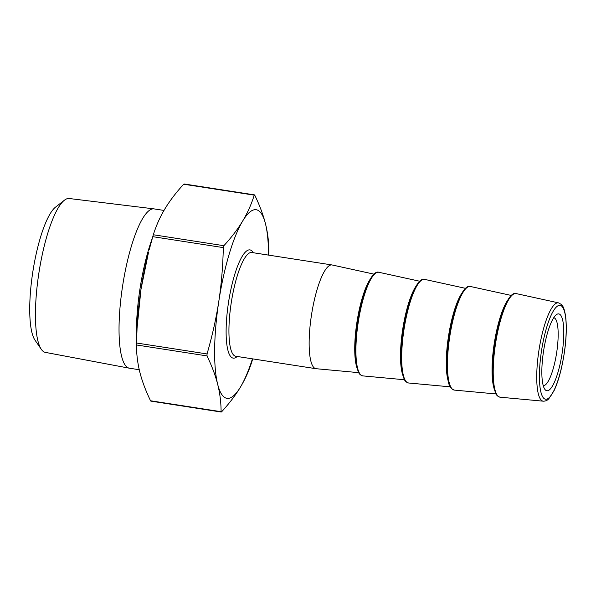 <?xml version="1.0" encoding="UTF-8"?>
<svg xmlns="http://www.w3.org/2000/svg" width="596" height="596" viewBox="0 0 596 596"><rect width="100%" height="100%" fill="white"/><g stroke="black" fill="none" stroke-linecap="round" stroke-linejoin="round"><path stroke-width="0.89" d="M268.528 255.103A95.427 22.909 98.8 0 0 265.451 223.694C267.693 232.582 268.833 241.693 268.87 251.035L268.789 255.148M252.704 358.874L252.004 361.243C249.135 370.414 245.284 379.026 240.456 387.072A95.427 22.909 98.8 0 0 252.428 358.837M137.073 327.942L137.229 325.014A95.427 22.909 -81.2 0 1 140.991 289.269A95.427 22.909 -81.2 0 1 148.493 252.436L140.991 289.269L137.073 327.942L136.462 344.965C136.499 354.307 137.639 363.418 139.874 372.306C142.124 381.194 145.685 390.685 150.55 400.773L151.086 400.832M41.288 349.301L34.941 340.055A69.427 16.666 -81.2 0 1 32.765 272.245A69.427 16.666 -81.2 0 1 55.57 207.103L64.413 200.211A77.86 18.692 98.8 0 0 38.949 272.603A77.86 18.692 98.8 0 0 41.288 349.301A77.86 18.692 98.8 0 0 45.341 352.378L129.28 368.186A80.609 19.355 98.8 0 0 129.429 368.209L139.255 369.736M373.997 274.145L332.188 264.989A52.485 12.598 98.8 0 0 332.009 264.952A52.485 12.598 98.8 0 0 311.507 314.889A52.485 12.598 98.8 0 0 315.91 368.686A52.485 12.598 98.8 0 0 316.096 368.708L358.717 372.649M218.806 301.338A95.427 22.909 98.8 0 0 217.689 384.375A95.427 22.909 98.8 0 0 240.456 387.072C235.614 395.126 229.341 403.358 221.645 411.776L221.101 411.717C221.064 402.375 219.924 393.263 217.689 384.375C215.439 375.487 211.878 366.004 207.013 355.916L207.043 353.942C212.288 335.809 216.206 318.271 218.806 301.338C221.392 284.396 222.889 266.486 223.314 247.608L223.88 245.701C231.576 237.282 237.849 229.043 242.691 220.997A95.427 22.909 98.8 0 0 218.806 301.338M265.451 223.694A95.427 22.909 98.8 0 0 242.691 220.997C247.519 212.943 251.37 204.339 254.239 195.168L254.783 195.227C259.647 205.315 263.201 214.806 265.451 223.694M184.224 184.283L183.687 184.224C175.991 192.642 169.718 200.874 164.876 208.928C160.048 216.974 156.197 225.586 153.321 234.757L149.298 249.314M183.687 184.224L254.783 195.227M221.645 411.776L150.55 400.773M546.934 390.76A38.889 9.335 98.8 0 0 562.736 348.787A38.889 9.335 98.8 0 0 556.314 314.733A38.889 9.335 98.8 0 0 543.589 350.895A38.889 9.335 98.8 0 0 544.759 389.203A38.889 9.335 98.8 0 0 546.934 390.76M553.766 317.705A34.352 8.247 -81.2 0 1 556.634 352.817A34.352 8.247 -81.2 0 1 543.276 385.605A34.352 8.247 -81.2 0 1 543.232 385.605M163.989 210.433L154.148 208.905A80.609 19.355 98.8 0 0 153.999 208.883L69.211 198.513A77.86 18.692 98.8 0 0 64.413 200.211M153.999 208.883A80.609 19.355 98.8 0 0 122.664 285.588A80.609 19.355 98.8 0 0 129.28 368.186M370.123 279.3A49.684 11.927 98.8 0 0 356.907 322.361A49.684 11.927 98.8 0 0 356.587 366.562M415.896 286.4A49.684 11.927 98.8 0 0 402.68 329.469A49.684 11.927 98.8 0 0 402.36 373.662M404.483 379.749L362.852 375.897A52.426 12.583 -81.2 0 1 358.196 322.585A52.426 12.583 -81.2 0 1 378.922 272.298L419.77 281.245M461.669 293.5A49.684 11.927 98.8 0 0 448.453 336.569A49.684 11.927 98.8 0 0 448.132 380.762M450.256 386.849L408.625 382.997A52.426 12.583 -81.2 0 1 403.969 329.692A52.426 12.583 -81.2 0 1 424.695 279.397L465.543 288.345M507.442 300.6A49.684 11.927 98.8 0 0 494.226 343.668A49.684 11.927 98.8 0 0 493.905 387.862M496.028 393.949L454.39 390.104A52.426 12.583 -81.2 0 1 449.742 336.792A52.426 12.583 -81.2 0 1 470.467 286.497L511.308 295.452M495.507 343.892A52.426 12.583 -81.2 0 1 516.24 293.605C509.23 290.811 499.008 314.785 494.74 343.765L492.564 366.16C492.251 375.361 492.728 382.751 494.01 388.339L495.745 393.42C496.52 395.386 497.995 396.645 500.163 397.204A52.426 12.583 -81.2 0 1 495.507 343.892M543.321 401.19C545.586 401.16 547.419 400.348 548.819 398.746L554.153 390.469C556.753 384.904 559.078 377.916 561.119 369.498C565.746 349.211 567.258 331.54 565.656 316.469C563.764 305.785 562.758 306.545 561.38 304.481L558.579 302.88A49.751 11.942 98.8 0 0 538.903 350.604A49.751 11.942 98.8 0 0 543.321 401.19L500.163 397.204M253.315 252.741A54.75 13.142 98.8 0 0 228.506 302.485A54.75 13.142 98.8 0 0 237.223 356.475M315.91 368.686L235.696 356.237A52.485 12.598 -81.2 0 1 231.226 302.887A52.485 12.598 -81.2 0 1 251.795 252.51L332.009 264.952M223.88 245.701L153.321 234.757M152.755 236.664L223.314 247.608M207.043 353.942L136.484 342.998M136.462 344.965L207.013 355.916M541.488 350.984A47.486 11.399 -81.2 0 1 564.703 312.341A47.486 11.399 -81.2 0 1 552.261 393.651A47.486 11.399 -81.2 0 1 541.488 350.984M136.573 339.824A80.609 19.355 -81.2 0 1 139.956 288.978A80.609 19.355 -81.2 0 1 152.308 238.244M362.852 375.897C360.677 375.338 359.202 374.079 358.434 372.113L356.691 367.032C355.417 361.452 354.933 354.061 355.246 344.861L357.421 322.458C361.697 293.478 371.911 269.511 378.922 272.298M408.625 382.997C406.45 382.438 404.975 381.179 404.2 379.212L402.464 374.132C401.19 368.551 400.706 361.161 401.019 351.96L403.194 329.566C407.47 300.585 417.684 276.611 424.695 279.397M454.39 390.104C451.098 389.106 449.041 386.156 448.237 381.239C446.963 375.651 446.478 368.261 446.791 359.06L448.967 336.666C453.243 307.685 463.457 283.711 470.467 286.497M558.579 302.88L516.24 293.605M254.485 194.885L184.082 183.963M150.84 401.115L221.25 412.037"/></g></svg>
